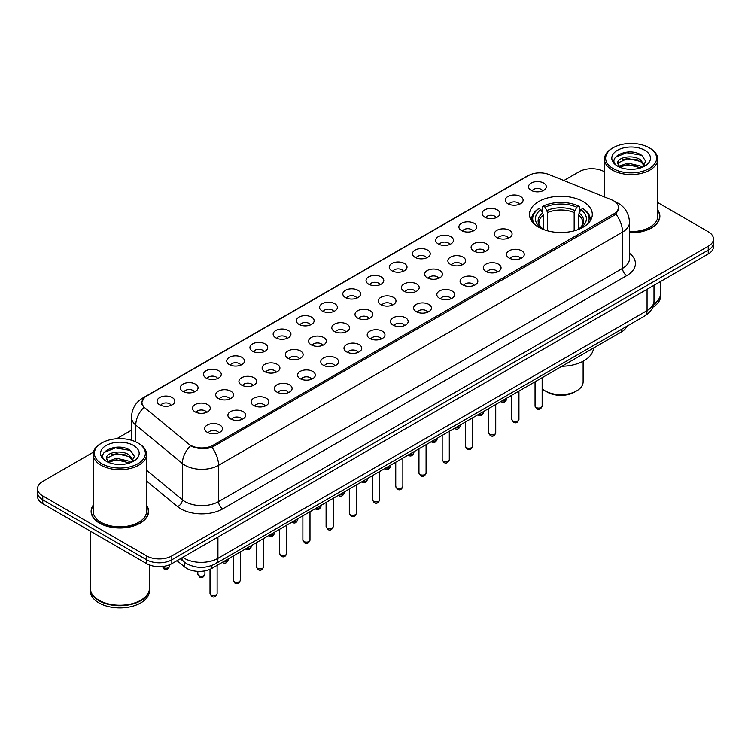 <?xml version="1.0" encoding="UTF-8"?>
<svg xmlns="http://www.w3.org/2000/svg" width="751" height="751" viewBox="0 0 751 751"><rect width="100%" height="100%" fill="white"/><g stroke="black" fill="none" stroke-linecap="round" stroke-linejoin="round"><path stroke-width="1.13" d="M583.105 201.568A31.411 18.137 0 0 0 548.878 197.635A31.411 18.137 0 0 0 529.483 214.392A31.411 18.137 0 0 0 538.683 227.215A31.411 18.137 0 0 0 572.919 231.148A31.411 18.137 0 0 0 592.304 214.392A31.411 18.137 0 0 0 583.105 201.568M507.929 203.746A8.89 5.135 180 0 1 506.165 202.291A8.89 5.135 180 0 1 509.103 195.917A8.89 5.135 180 0 1 520.499 196.49A8.89 5.135 180 0 1 522.264 202.291A8.89 5.135 180 0 1 507.929 203.746M519.42 204.281A5.332 3.079 0 0 0 517.983 202.779A5.332 3.079 0 0 0 512.726 202A5.332 3.079 0 0 0 509.009 204.281M484.714 217.152A8.89 5.135 180 0 1 482.949 215.697A8.89 5.135 180 0 1 485.888 209.322A8.89 5.135 180 0 1 497.284 209.895A8.89 5.135 180 0 1 499.049 215.697A8.89 5.135 180 0 1 484.714 217.152M496.195 217.687A5.332 3.079 0 0 0 494.768 216.185A5.332 3.079 0 0 0 489.511 215.406A5.332 3.079 0 0 0 485.794 217.687M461.49 230.557A8.89 5.135 180 0 1 459.725 229.102A8.89 5.135 180 0 1 462.672 222.728A8.89 5.135 180 0 1 474.069 223.3A8.89 5.135 180 0 1 475.834 229.102A8.89 5.135 180 0 1 461.49 230.557M472.98 231.083A5.332 3.079 0 0 0 471.553 229.59A5.332 3.079 0 0 0 466.296 228.811A5.332 3.079 0 0 0 462.578 231.083M438.274 243.962A8.89 5.135 180 0 1 436.509 242.507A8.89 5.135 180 0 1 439.457 236.124A8.89 5.135 180 0 1 450.853 236.696A8.89 5.135 180 0 1 452.609 242.507A8.89 5.135 180 0 1 438.274 243.962M449.765 244.488A5.332 3.079 0 0 0 448.338 242.995A5.332 3.079 0 0 0 443.081 242.207A5.332 3.079 0 0 0 439.363 244.488M415.059 257.358A8.89 5.135 180 0 1 413.294 255.913A8.89 5.135 180 0 1 416.242 249.529A8.89 5.135 180 0 1 427.629 250.102A8.89 5.135 180 0 1 429.394 255.913A8.89 5.135 180 0 1 415.059 257.358M426.549 257.893A5.332 3.079 0 0 0 425.122 256.391A5.332 3.079 0 0 0 419.865 255.612A5.332 3.079 0 0 0 416.138 257.893M391.844 270.764A8.89 5.135 180 0 1 390.079 269.318A8.89 5.135 180 0 1 393.026 262.934A8.89 5.135 180 0 1 404.413 263.507A8.89 5.135 180 0 1 406.178 269.318A8.89 5.135 180 0 1 391.844 270.764M403.334 271.299A5.332 3.079 0 0 0 401.898 269.797A5.332 3.079 0 0 0 396.65 269.018A5.332 3.079 0 0 0 392.923 271.299M368.628 284.169A8.89 5.135 180 0 1 366.863 282.723A8.89 5.135 180 0 1 369.811 276.34A8.89 5.135 180 0 1 381.198 276.912A8.89 5.135 180 0 1 382.963 282.723A8.89 5.135 180 0 1 368.628 284.169M380.119 284.704A5.332 3.079 0 0 0 378.682 283.202A5.332 3.079 0 0 0 373.435 282.423A5.332 3.079 0 0 0 369.708 284.704M345.413 297.574A8.89 5.135 180 0 1 343.648 296.119A8.89 5.135 180 0 1 346.587 289.745A8.89 5.135 180 0 1 357.983 290.318A8.89 5.135 180 0 1 359.748 296.119A8.89 5.135 180 0 1 345.413 297.574M356.903 298.109A5.332 3.079 0 0 0 355.467 296.607A5.332 3.079 0 0 0 350.21 295.828A5.332 3.079 0 0 0 346.493 298.109M322.198 310.98A8.89 5.135 180 0 1 320.433 309.525A8.89 5.135 180 0 1 323.371 303.151A8.89 5.135 180 0 1 334.768 303.723A8.89 5.135 180 0 1 336.532 309.525A8.89 5.135 180 0 1 322.198 310.98M333.688 311.515A5.332 3.079 0 0 0 332.252 310.013A5.332 3.079 0 0 0 326.995 309.234A5.332 3.079 0 0 0 323.277 311.515M298.973 324.385A8.89 5.135 180 0 1 297.218 322.93A8.89 5.135 180 0 1 300.156 316.556A8.89 5.135 180 0 1 311.552 317.129A8.89 5.135 180 0 1 313.317 322.93A8.89 5.135 180 0 1 298.973 324.385M310.463 324.911A5.332 3.079 0 0 0 309.036 323.418A5.332 3.079 0 0 0 303.779 322.63A5.332 3.079 0 0 0 300.062 324.911M275.758 337.79A8.89 5.135 180 0 1 273.993 336.335A8.89 5.135 180 0 1 276.941 329.952A8.89 5.135 180 0 1 288.337 330.524A8.89 5.135 180 0 1 290.102 336.335A8.89 5.135 180 0 1 275.758 337.79M287.248 338.316A5.332 3.079 0 0 0 285.821 336.814A5.332 3.079 0 0 0 280.564 336.035A5.332 3.079 0 0 0 276.847 338.316M252.543 351.186A8.89 5.135 180 0 1 250.778 349.741A8.89 5.135 180 0 1 253.725 343.357A8.89 5.135 180 0 1 265.112 343.93A8.89 5.135 180 0 1 266.877 349.741A8.89 5.135 180 0 1 252.543 351.186M264.033 351.721A5.332 3.079 0 0 0 262.606 350.219A5.332 3.079 0 0 0 257.349 349.44A5.332 3.079 0 0 0 253.631 351.721M229.327 364.592A8.89 5.135 180 0 1 227.562 363.146A8.89 5.135 180 0 1 230.51 356.763A8.89 5.135 180 0 1 241.897 357.335A8.89 5.135 180 0 1 243.662 363.146A8.89 5.135 180 0 1 229.327 364.592M240.818 365.127A5.332 3.079 0 0 0 239.381 363.625A5.332 3.079 0 0 0 234.134 362.846A5.332 3.079 0 0 0 230.407 365.127M206.112 377.997A8.89 5.135 180 0 1 204.347 376.542A8.89 5.135 180 0 1 207.295 370.168A8.89 5.135 180 0 1 218.682 370.741A8.89 5.135 180 0 1 220.447 376.542A8.89 5.135 180 0 1 206.112 377.997M217.602 378.532A5.332 3.079 0 0 0 216.166 377.03A5.332 3.079 0 0 0 210.918 376.251A5.332 3.079 0 0 0 207.192 378.532M182.897 391.402A8.89 5.135 180 0 1 181.132 389.947A8.89 5.135 180 0 1 184.079 383.573A8.89 5.135 180 0 1 195.467 384.146A8.89 5.135 180 0 1 197.231 389.947A8.89 5.135 180 0 1 182.897 391.402M194.387 391.938A5.332 3.079 0 0 0 192.951 390.436A5.332 3.079 0 0 0 187.694 389.656A5.332 3.079 0 0 0 183.976 391.938M159.681 404.808A8.89 5.135 180 0 1 157.917 403.353A8.89 5.135 180 0 1 160.855 396.979A8.89 5.135 180 0 1 172.251 397.551A8.89 5.135 180 0 1 174.016 403.353A8.89 5.135 180 0 1 159.681 404.808M171.172 405.343A5.332 3.079 0 0 0 169.735 403.841A5.332 3.079 0 0 0 164.478 403.062A5.332 3.079 0 0 0 160.761 405.343M531.145 190.341A8.89 5.135 180 0 1 529.38 188.895A8.89 5.135 180 0 1 532.328 182.512A8.89 5.135 180 0 1 543.715 183.084A8.89 5.135 180 0 1 545.479 188.895A8.89 5.135 180 0 1 531.145 190.341M542.635 190.876A5.332 3.079 0 0 0 541.199 189.374A5.332 3.079 0 0 0 535.942 188.595A5.332 3.079 0 0 0 532.224 190.876M496.909 237.598A8.89 5.135 180 0 1 495.144 236.143A8.89 5.135 180 0 1 498.082 229.768A8.89 5.135 180 0 1 509.478 230.341A8.89 5.135 180 0 1 511.243 236.143A8.89 5.135 180 0 1 496.909 237.598M508.399 238.123A5.332 3.079 0 0 0 506.963 236.631A5.332 3.079 0 0 0 501.706 235.852A5.332 3.079 0 0 0 497.988 238.123M473.684 251.003A8.89 5.135 180 0 1 471.928 249.548A8.89 5.135 180 0 1 474.867 243.164A8.89 5.135 180 0 1 486.263 243.737A8.89 5.135 180 0 1 488.028 249.548A8.89 5.135 180 0 1 473.684 251.003M485.174 251.529A5.332 3.079 0 0 0 483.747 250.036A5.332 3.079 0 0 0 478.49 249.248A5.332 3.079 0 0 0 474.773 251.529M450.469 264.399A8.89 5.135 180 0 1 448.704 262.953A8.89 5.135 180 0 1 451.651 256.57A8.89 5.135 180 0 1 463.048 257.142A8.89 5.135 180 0 1 464.813 262.953A8.89 5.135 180 0 1 450.469 264.399M461.959 264.934A5.332 3.079 0 0 0 460.532 263.432A5.332 3.079 0 0 0 455.275 262.653A5.332 3.079 0 0 0 451.558 264.934M427.253 277.804A8.89 5.135 180 0 1 425.488 276.359A8.89 5.135 180 0 1 428.436 269.975A8.89 5.135 180 0 1 439.823 270.548A8.89 5.135 180 0 1 441.588 276.359A8.89 5.135 180 0 1 427.253 277.804M438.744 278.339A5.332 3.079 0 0 0 437.317 276.837A5.332 3.079 0 0 0 432.06 276.058A5.332 3.079 0 0 0 428.342 278.339M404.038 291.21A8.89 5.135 180 0 1 402.273 289.764A8.89 5.135 180 0 1 405.221 283.38A8.89 5.135 180 0 1 416.608 283.953A8.89 5.135 180 0 1 418.373 289.764A8.89 5.135 180 0 1 404.038 291.21M415.528 291.745A5.332 3.079 0 0 0 414.092 290.243A5.332 3.079 0 0 0 408.844 289.464A5.332 3.079 0 0 0 405.118 291.745M380.823 304.615A8.89 5.135 180 0 1 379.058 303.16A8.89 5.135 180 0 1 382.006 296.786A8.89 5.135 180 0 1 393.393 297.358A8.89 5.135 180 0 1 395.157 303.16A8.89 5.135 180 0 1 380.823 304.615M392.313 305.15A5.332 3.079 0 0 0 390.877 303.648A5.332 3.079 0 0 0 385.629 302.869A5.332 3.079 0 0 0 381.902 305.15M357.607 318.02A8.89 5.135 180 0 1 355.843 316.565A8.89 5.135 180 0 1 358.79 310.191A8.89 5.135 180 0 1 370.177 310.764A8.89 5.135 180 0 1 371.942 316.565A8.89 5.135 180 0 1 357.607 318.02M369.098 318.555A5.332 3.079 0 0 0 367.661 317.053A5.332 3.079 0 0 0 362.404 316.274A5.332 3.079 0 0 0 358.687 318.555M334.392 331.426A8.89 5.135 180 0 1 332.627 329.971A8.89 5.135 180 0 1 335.566 323.597A8.89 5.135 180 0 1 346.962 324.169A8.89 5.135 180 0 1 348.727 329.971A8.89 5.135 180 0 1 334.392 331.426M345.882 331.951A5.332 3.079 0 0 0 344.446 330.459A5.332 3.079 0 0 0 339.189 329.68A5.332 3.079 0 0 0 335.472 331.951M311.177 344.831A8.89 5.135 180 0 1 309.412 343.376A8.89 5.135 180 0 1 312.35 336.992A8.89 5.135 180 0 1 323.747 337.565A8.89 5.135 180 0 1 325.512 343.376A8.89 5.135 180 0 1 311.177 344.831M322.658 345.357A5.332 3.079 0 0 0 321.231 343.855A5.332 3.079 0 0 0 315.974 343.076A5.332 3.079 0 0 0 312.256 345.357M287.952 358.227A8.89 5.135 180 0 1 286.187 356.781A8.89 5.135 180 0 1 289.135 350.398A8.89 5.135 180 0 1 300.531 350.97A8.89 5.135 180 0 1 302.296 356.781A8.89 5.135 180 0 1 287.952 358.227M299.442 358.762A5.332 3.079 0 0 0 298.016 357.26A5.332 3.079 0 0 0 292.759 356.481A5.332 3.079 0 0 0 289.041 358.762M264.737 371.632A8.89 5.135 180 0 1 262.972 370.187A8.89 5.135 180 0 1 265.92 363.803A8.89 5.135 180 0 1 277.316 364.376A8.89 5.135 180 0 1 279.072 370.187A8.89 5.135 180 0 1 264.737 371.632M276.227 372.167A5.332 3.079 0 0 0 274.8 370.665A5.332 3.079 0 0 0 269.543 369.886A5.332 3.079 0 0 0 265.826 372.167M241.522 385.038A8.89 5.135 180 0 1 239.757 383.583A8.89 5.135 180 0 1 242.704 377.209A8.89 5.135 180 0 1 254.091 377.781A8.89 5.135 180 0 1 255.856 383.583A8.89 5.135 180 0 1 241.522 385.038M253.012 385.573A5.332 3.079 0 0 0 251.585 384.071A5.332 3.079 0 0 0 246.328 383.292A5.332 3.079 0 0 0 242.601 385.573M218.306 398.443A8.89 5.135 180 0 1 216.541 396.988A8.89 5.135 180 0 1 219.489 390.614A8.89 5.135 180 0 1 230.876 391.187A8.89 5.135 180 0 1 232.641 396.988A8.89 5.135 180 0 1 218.306 398.443M229.797 398.978A5.332 3.079 0 0 0 228.36 397.476A5.332 3.079 0 0 0 223.113 396.697A5.332 3.079 0 0 0 219.386 398.978M195.091 411.848A8.89 5.135 180 0 1 193.326 410.393A8.89 5.135 180 0 1 196.274 404.019A8.89 5.135 180 0 1 207.661 404.592A8.89 5.135 180 0 1 209.426 410.393A8.89 5.135 180 0 1 195.091 411.848M206.581 412.383A5.332 3.079 0 0 0 205.145 410.881A5.332 3.079 0 0 0 199.897 410.102A5.332 3.079 0 0 0 196.171 412.383M509.103 258.044A8.89 5.135 180 0 1 507.338 256.589A8.89 5.135 180 0 1 510.276 250.205A8.89 5.135 180 0 1 521.673 250.778A8.89 5.135 180 0 1 523.438 256.589A8.89 5.135 180 0 1 509.103 258.044M520.593 258.569A5.332 3.079 0 0 0 519.157 257.077A5.332 3.079 0 0 0 513.9 256.288A5.332 3.079 0 0 0 510.182 258.569M485.888 271.44A8.89 5.135 180 0 1 484.123 269.994A8.89 5.135 180 0 1 487.061 263.61A8.89 5.135 180 0 1 498.457 264.183A8.89 5.135 180 0 1 500.222 269.994A8.89 5.135 180 0 1 485.888 271.44M497.369 271.975A5.332 3.079 0 0 0 495.942 270.473A5.332 3.079 0 0 0 490.685 269.693A5.332 3.079 0 0 0 486.967 271.975M462.663 284.845A8.89 5.135 180 0 1 460.898 283.399A8.89 5.135 180 0 1 463.846 277.016A8.89 5.135 180 0 1 475.242 277.588A8.89 5.135 180 0 1 477.007 283.399A8.89 5.135 180 0 1 462.663 284.845M474.153 285.38A5.332 3.079 0 0 0 472.726 283.878A5.332 3.079 0 0 0 467.469 283.099A5.332 3.079 0 0 0 463.752 285.38M439.448 298.25A8.89 5.135 180 0 1 437.683 296.805A8.89 5.135 180 0 1 440.63 290.421A8.89 5.135 180 0 1 452.027 290.994A8.89 5.135 180 0 1 453.782 296.805A8.89 5.135 180 0 1 439.448 298.25M450.938 298.785A5.332 3.079 0 0 0 449.511 297.283A5.332 3.079 0 0 0 444.254 296.504A5.332 3.079 0 0 0 440.537 298.785M416.232 311.656A8.89 5.135 180 0 1 414.468 310.201A8.89 5.135 180 0 1 417.415 303.826A8.89 5.135 180 0 1 428.802 304.399A8.89 5.135 180 0 1 430.567 310.201A8.89 5.135 180 0 1 416.232 311.656M427.723 312.191A5.332 3.079 0 0 0 426.296 310.689A5.332 3.079 0 0 0 421.039 309.91A5.332 3.079 0 0 0 417.312 312.191M393.017 325.061A8.89 5.135 180 0 1 391.252 323.606A8.89 5.135 180 0 1 394.2 317.232A8.89 5.135 180 0 1 405.587 317.804A8.89 5.135 180 0 1 407.352 323.606A8.89 5.135 180 0 1 393.017 325.061M404.507 325.596A5.332 3.079 0 0 0 403.071 324.094A5.332 3.079 0 0 0 397.823 323.315A5.332 3.079 0 0 0 394.097 325.596M369.802 338.466A8.89 5.135 180 0 1 368.037 337.011A8.89 5.135 180 0 1 370.985 330.637A8.89 5.135 180 0 1 382.372 331.21A8.89 5.135 180 0 1 384.136 337.011A8.89 5.135 180 0 1 369.802 338.466M381.292 338.992A5.332 3.079 0 0 0 379.856 337.499A5.332 3.079 0 0 0 374.599 336.72A5.332 3.079 0 0 0 370.881 338.992M346.587 351.872A8.89 5.135 180 0 1 344.822 350.417A8.89 5.135 180 0 1 347.76 344.033A8.89 5.135 180 0 1 359.156 344.606A8.89 5.135 180 0 1 360.921 350.417A8.89 5.135 180 0 1 346.587 351.872M358.077 352.397A5.332 3.079 0 0 0 356.641 350.905A5.332 3.079 0 0 0 351.384 350.116A5.332 3.079 0 0 0 347.666 352.397M323.371 365.268A8.89 5.135 180 0 1 321.606 363.822A8.89 5.135 180 0 1 324.545 357.438A8.89 5.135 180 0 1 335.941 358.011A8.89 5.135 180 0 1 337.706 363.822A8.89 5.135 180 0 1 323.371 365.268M334.862 365.803A5.332 3.079 0 0 0 333.425 364.301A5.332 3.079 0 0 0 328.168 363.522A5.332 3.079 0 0 0 324.451 365.803M300.147 378.673A8.89 5.135 180 0 1 298.391 377.227A8.89 5.135 180 0 1 301.329 370.844A8.89 5.135 180 0 1 312.726 371.416A8.89 5.135 180 0 1 314.491 377.227A8.89 5.135 180 0 1 300.147 378.673M311.637 379.208A5.332 3.079 0 0 0 310.21 377.706A5.332 3.079 0 0 0 304.953 376.927A5.332 3.079 0 0 0 301.235 379.208M276.931 392.078A8.89 5.135 180 0 1 275.166 390.623A8.89 5.135 180 0 1 278.114 384.249A8.89 5.135 180 0 1 289.51 384.822A8.89 5.135 180 0 1 291.275 390.623A8.89 5.135 180 0 1 276.931 392.078M288.422 392.613A5.332 3.079 0 0 0 286.995 391.111A5.332 3.079 0 0 0 281.738 390.332A5.332 3.079 0 0 0 278.02 392.613M253.716 405.484A8.89 5.135 180 0 1 251.951 404.029A8.89 5.135 180 0 1 254.899 397.654A8.89 5.135 180 0 1 266.286 398.227A8.89 5.135 180 0 1 268.051 404.029A8.89 5.135 180 0 1 253.716 405.484M265.206 406.019A5.332 3.079 0 0 0 263.779 404.517A5.332 3.079 0 0 0 258.522 403.738A5.332 3.079 0 0 0 254.805 406.019M230.501 418.889A8.89 5.135 180 0 1 228.736 417.434A8.89 5.135 180 0 1 231.684 411.06A8.89 5.135 180 0 1 243.071 411.632A8.89 5.135 180 0 1 244.835 417.434A8.89 5.135 180 0 1 230.501 418.889M241.991 419.424A5.332 3.079 0 0 0 240.555 417.922A5.332 3.079 0 0 0 235.307 417.143A5.332 3.079 0 0 0 231.58 419.424M207.285 432.294A8.89 5.135 180 0 1 205.521 430.839A8.89 5.135 180 0 1 208.468 424.465A8.89 5.135 180 0 1 219.855 425.028A8.89 5.135 180 0 1 221.62 430.839A8.89 5.135 180 0 1 207.285 432.294M218.776 432.82A5.332 3.079 0 0 0 217.339 431.327A5.332 3.079 0 0 0 212.092 430.539A5.332 3.079 0 0 0 208.365 432.82M611.605 199.832A16.006 9.237 180 0 1 613.745 200.864A16.006 9.237 180 0 1 618.43 207.398A16.006 9.237 180 0 1 613.745 213.932L213.106 445.24A16.006 9.237 180 0 1 188.689 444.001L144.849 407.859A16.006 9.237 180 0 1 141.958 402.555A16.006 9.237 180 0 1 146.642 396.021L528.507 175.556A16.006 9.237 180 0 1 549 174.523L611.605 199.832M626.597 326.413A17.78 10.261 180 0 1 621.697 331.764L211.857 568.385A17.78 10.261 180 0 1 184.727 567.014L177.029 560.668M93.199 505.216A28.745 16.597 0 0 0 91.124 511.412A28.745 16.597 0 0 0 99.545 523.147A28.745 16.597 0 0 0 130.862 526.742A28.745 16.597 0 0 0 148.614 511.412A28.745 16.597 0 0 0 146.539 505.216M619.059 208.074L615.923 214.101L614.374 215.237L211.942 447.333C205.248 449.258 198.668 449.014 192.209 446.62L190.482 445.784A20.746 13.875 129.5 0 0 182.38 463.489L135.781 425.066A23.703 13.687 180 0 1 131.491 417.218L131.491 440.246M93.462 452.13L42.76 481.41A17.78 10.261 0 0 0 37.55 488.666L37.55 496.411A17.78 10.261 0 0 0 42.76 503.668L146.689 563.672L146.689 559.795A17.78 10.261 0 0 0 171.829 559.795L708.24 250.102A17.78 10.261 0 0 0 713.45 242.845A17.78 10.261 0 0 1 708.24 250.102L171.829 559.795A17.78 10.261 0 0 1 146.689 559.795L42.76 499.8L146.689 559.795L146.689 555.928A17.78 10.261 0 0 0 171.829 555.928L708.24 246.234A17.78 10.261 0 0 0 713.45 238.978A17.78 10.261 0 0 0 708.24 231.721L657.801 202.592M37.55 492.534A17.78 10.261 0 0 0 42.76 499.8A17.78 10.261 0 0 1 37.55 492.534M135.781 441.851L135.781 425.066A20.746 13.875 129.5 0 1 143.826 407.417L141.545 402.555L144.474 397.57M629.488 232.801A28.745 16.597 0 0 0 659.876 216.232A28.745 16.597 0 0 0 657.801 210.045M604.461 171.801L604.311 171.716A17.78 10.261 0 0 0 579.171 171.716L563.879 180.54M131.491 430.182L116.649 438.744M37.55 488.666A17.78 10.261 0 0 0 42.76 495.923L146.689 555.928M146.689 563.672A17.78 10.261 0 0 0 171.829 563.672L708.24 253.979A17.78 10.261 0 0 0 713.45 246.722L713.45 238.978M613.116 168.571A25.487 14.71 0 0 0 649.155 168.571A25.487 14.71 0 0 0 649.155 147.759L649.99 148.247A26.67 15.395 0 0 1 657.801 159.128A26.67 15.395 0 0 1 641.335 173.359A26.67 15.395 0 0 1 612.272 170.017A26.67 15.395 0 0 1 604.461 159.128A26.67 15.395 0 0 1 612.272 148.247L613.116 147.759A25.487 14.71 0 0 0 613.116 168.571M629.488 231.599A26.67 15.395 0 0 0 657.801 216.232L657.801 159.128M629.488 232.632A28.444 16.428 0 0 0 659.585 216.232A28.444 16.428 0 0 0 657.801 210.515M653.689 304.024A29.636 17.104 0 0 0 660.767 292.928L660.767 281.39M653.567 304.587A29.636 17.104 0 0 0 660.767 293.416A29.636 17.104 0 0 0 660.767 293.172M652.638 307.366A29.636 17.104 0 0 0 660.767 295.594L660.767 293.416M627.892 169.163L632.417 169.294M619.04 166.328L627.667 163.033L640.603 166.065L642.171 167.323M619.828 167.154L627.667 164.572L640.894 167.792M617.735 163.08L619.95 167.266M617.763 163.493C616.318 157.532 632.671 153.993 640.603 159.916L644.452 165.229M617.82 163.868L618.195 162.873L627.667 158.423L640.603 161.456L644.151 165.633M642.631 167.135L645.663 161.183L641.833 155.419C628.268 145.675 604.179 158.517 618.092 166.384L618.777 166.806M644.799 150.275A19.319 11.152 0 0 0 617.472 150.275A19.319 11.152 0 0 0 617.472 166.055A19.319 11.152 0 0 0 644.799 166.055A19.319 11.152 0 0 0 644.799 150.275M620.251 167.661L617.791 163.718M649.99 148.247L649.155 147.759A25.487 14.71 0 0 0 613.116 147.759M615.266 157.353L626.616 152.697L641.57 155.241M622.354 159.616L626.616 158.846L637.289 159.756M622.354 165.764L626.616 164.985L637.289 165.905M101.845 463.743A25.487 14.71 0 0 0 137.884 463.743A25.487 14.71 0 0 0 137.884 442.94L138.728 443.419A26.67 15.395 0 0 1 146.539 454.308A26.67 15.395 0 0 1 130.073 468.53A26.67 15.395 0 0 1 101.009 465.198A26.67 15.395 0 0 1 93.199 454.308A26.67 15.395 0 0 1 101.009 443.419L101.845 442.94A25.487 14.71 0 0 0 101.845 463.743M93.199 454.308L93.199 511.412A26.67 15.395 0 0 0 101.009 522.302A26.67 15.395 0 0 0 130.073 525.634A26.67 15.395 0 0 0 146.539 511.412L146.539 454.308M93.199 505.695A28.444 16.428 0 0 0 91.415 511.412A28.444 16.428 0 0 0 99.752 523.025A28.444 16.428 0 0 0 130.749 526.582A28.444 16.428 0 0 0 148.313 511.412A28.444 16.428 0 0 0 146.539 505.695M140.719 600.265A29.336 16.935 0 0 1 140.615 600.331A29.336 16.935 0 0 1 99.123 600.331L98.916 600.209A29.636 17.104 0 0 0 140.822 600.209A29.636 17.104 0 0 0 149.496 588.108L149.496 564.996M90.233 588.352A29.636 17.104 0 0 0 90.233 588.596A29.636 17.104 0 0 0 98.916 600.687A29.636 17.104 0 0 0 131.209 604.395A29.636 17.104 0 0 0 149.496 588.596A29.636 17.104 0 0 0 149.496 588.352M90.233 588.596L90.233 590.774A29.636 17.104 0 0 0 98.916 602.865A29.636 17.104 0 0 0 131.209 606.573A29.636 17.104 0 0 0 149.496 590.774L149.496 588.596M116.63 464.343L121.146 464.475M107.768 461.508L116.396 458.213L129.341 461.236L130.909 462.494M108.566 462.334L116.396 459.753L129.623 462.973M106.473 458.26L108.688 462.438M106.492 458.673C105.056 452.712 121.399 449.164 129.341 455.097L133.19 460.41M106.558 459.049L106.924 458.054L116.396 453.604L129.341 456.627L132.889 460.814M131.359 462.306L134.391 456.364L130.561 450.591C117.006 440.846 92.908 453.688 106.82 461.565L107.515 461.987M133.528 445.456A19.319 11.152 0 0 0 106.201 445.456A19.319 11.152 0 0 0 106.201 461.227A19.319 11.152 0 0 0 133.528 461.227A19.319 11.152 0 0 0 133.528 445.456M108.979 462.832L106.529 458.899M90.233 531.079L90.233 588.108A29.636 17.104 0 0 0 98.916 600.209L99.123 600.331M138.728 443.419L137.884 442.94A25.487 14.71 0 0 0 101.845 442.94M103.995 452.534L115.344 447.878L130.299 450.422M111.082 454.796L115.344 454.017L126.018 454.937M111.082 460.936L115.344 460.166L126.018 461.086M542.156 388.727A22.22 12.833 0 0 0 545.179 390.895L547.282 392.106A19.263 11.124 0 0 0 547.282 392.106A19.263 11.124 0 0 0 574.515 392.106L576.608 390.895A22.22 12.833 0 0 0 583.123 381.827L583.123 361.231M547.272 392.106L545.179 390.895A22.22 12.833 0 0 0 576.608 390.895M543.442 229.468L543.442 214.993L540.908 209.623A25.487 14.71 0 0 0 540.908 227.872L540.429 228.144M542.316 212.054L542.316 206.563L543.151 206.084A28.209 16.287 0 0 1 578.636 206.084L576.702 207.201A25.487 14.71 0 0 0 545.095 207.201L547.629 212.571L547.629 230.829M574.168 230.829L574.168 212.571L576.702 207.201M561.926 366.272A32.593 18.822 0 0 0 593.478 348.06M534.121 223.873A28.209 16.287 0 0 1 538.965 208.506L538.12 208.985A29.392 16.973 0 0 0 531.501 219.714A29.392 16.973 0 0 0 531.567 220.888M578.636 206.084L579.481 206.563L579.481 212.054M538.965 208.506L540.908 209.623M545.095 207.201L543.151 206.084M540.908 227.872L543.226 229.384M590.22 220.888A29.392 16.973 0 0 0 590.295 219.714A29.392 16.973 0 0 0 583.668 208.985L582.832 208.506A28.209 16.287 0 0 1 587.676 223.873M581.368 228.144L580.889 227.872A25.487 14.71 0 0 0 580.889 209.623L582.832 208.506M578.561 229.384L580.889 227.872M580.889 209.623L578.354 214.993L578.354 229.468M213.106 445.24L213.106 446.864M613.745 213.932L613.745 215.593M621.697 329.248L621.697 331.764M184.727 562.377L184.727 567.014M211.857 565.475L211.857 568.385M629.488 253.265A29.636 17.104 180 0 1 626.738 275.626L222.747 508.868A5.924 3.417 60 0 1 218.56 501.612L622.541 268.37A23.703 13.687 0 0 0 629.488 258.691L629.488 222.399A23.703 13.687 180 0 1 622.541 232.078A20.746 11.978 -120 0 0 615.923 214.101M222.747 508.868A29.636 17.104 180 0 1 180.841 508.868A29.636 17.104 180 0 1 177.518 506.587L146.539 481.034M185.028 501.612A23.703 13.687 0 0 0 218.56 501.612L218.56 465.32A23.703 13.687 180 0 1 185.028 465.32A23.703 13.687 180 0 1 182.38 463.489L182.38 499.781A23.703 13.687 0 0 0 185.028 501.612M629.488 222.399C629.085 213.875 625.339 207.483 618.242 203.23L615.257 201.766A20.746 9.716 112 0 0 614.975 201.662M211.942 447.333A20.746 11.978 60 0 1 218.56 465.32L622.541 232.078L622.541 268.37A5.924 3.417 60 0 0 626.738 275.626M144.877 397.232A20.746 11.978 -120 0 0 142.728 398.039C135.64 402.301 131.894 408.694 131.491 417.218M142.728 398.039L526.761 176.325A20.746 11.978 60 0 1 528.338 175.659M171.829 555.928L171.829 563.672M708.24 246.234L708.24 253.979M42.76 495.923L42.76 503.668M146.539 470.229L182.38 499.781A5.924 3.962 -50.5 0 1 177.518 506.587M182.812 557.336A23.703 13.687 0 0 0 184.408 558.35A23.703 13.687 0 0 0 217.931 558.35L647.062 310.595A23.703 13.687 0 0 0 653.999 300.916C654.177 306.793 651.042 311.834 644.602 316.021L215.471 563.776A11.856 6.843 60 0 0 217.931 558.35L217.931 537.059M647.062 289.304L647.062 310.595A11.856 6.843 60 0 1 644.602 316.021M181.855 557.89A11.856 7.932 129.5 0 0 183.92 561.739L180.315 558.772M542.156 406.019C540.983 409.22 539.171 410.149 536.702 408.826L535.05 406.019A3.558 2.056 0 0 0 536.092 407.474A3.558 2.056 0 0 0 539.96 407.915A3.558 2.056 0 0 0 542.156 406.019L542.156 377.687M518.941 419.424C517.768 422.616 515.956 423.555 513.487 422.231L511.835 419.424A3.558 2.056 0 0 0 512.867 420.87A3.558 2.056 0 0 0 516.744 421.32A3.558 2.056 0 0 0 518.941 419.424L518.941 391.093M495.726 432.829C494.552 436.021 492.731 436.96 490.272 435.636L488.61 432.829A3.558 2.056 0 0 0 489.652 434.275A3.558 2.056 0 0 0 493.529 434.726A3.558 2.056 0 0 0 495.726 432.829L495.726 404.498M472.51 446.235C471.337 449.427 469.516 450.365 467.056 449.042L465.395 446.235A3.558 2.056 0 0 0 466.437 447.68A3.558 2.056 0 0 0 470.314 448.131A3.558 2.056 0 0 0 472.51 446.235L472.51 417.903M449.295 459.631C448.122 462.832 446.301 463.771 443.832 462.438L442.179 459.631A3.558 2.056 0 0 0 443.221 461.086A3.558 2.056 0 0 0 447.098 461.527A3.558 2.056 0 0 0 449.295 459.631L449.295 431.309M426.08 473.036C424.906 476.237 423.085 477.176 420.616 475.843L418.964 473.036A3.558 2.056 0 0 0 420.006 474.491A3.558 2.056 0 0 0 423.883 474.932A3.558 2.056 0 0 0 426.08 473.036L426.08 444.705M402.855 486.441C401.691 489.643 399.87 490.572 397.401 489.248L395.749 486.441A3.558 2.056 0 0 0 396.791 487.897A3.558 2.056 0 0 0 400.668 488.338A3.558 2.056 0 0 0 402.855 486.441L402.855 458.11M379.64 499.847C378.476 503.048 376.655 503.977 374.186 502.654L372.534 499.847A3.558 2.056 0 0 0 373.576 501.302A3.558 2.056 0 0 0 377.443 501.743A3.558 2.056 0 0 0 379.64 499.847L379.64 471.515M356.425 513.252C355.251 516.444 353.439 517.383 350.97 516.059L349.318 513.252A3.558 2.056 0 0 0 350.36 514.698A3.558 2.056 0 0 0 354.228 515.148A3.558 2.056 0 0 0 356.425 513.252L356.425 484.921M333.209 526.658C332.036 529.849 330.224 530.788 327.755 529.464L326.094 526.658A3.558 2.056 0 0 0 327.136 528.103A3.558 2.056 0 0 0 331.013 528.554A3.558 2.056 0 0 0 333.209 526.658L333.209 498.326M309.994 540.053C308.821 543.255 306.999 544.193 304.54 542.87L302.878 540.053A3.558 2.056 0 0 0 303.92 541.509A3.558 2.056 0 0 0 307.797 541.959A3.558 2.056 0 0 0 309.994 540.053L309.994 511.731M286.779 553.459C285.605 556.66 283.784 557.599 281.315 556.266L279.663 553.459A3.558 2.056 0 0 0 280.705 554.914A3.558 2.056 0 0 0 284.582 555.355A3.558 2.056 0 0 0 286.779 553.459L286.779 525.137M263.563 566.864C262.39 570.065 260.569 571.004 258.1 569.671L256.448 566.864A3.558 2.056 0 0 0 257.49 568.319A3.558 2.056 0 0 0 261.367 568.76A3.558 2.056 0 0 0 263.563 566.864L263.563 538.533M240.339 580.27C239.175 583.471 237.354 584.4 234.885 583.076L233.232 580.27A3.558 2.056 0 0 0 234.274 581.725A3.558 2.056 0 0 0 238.151 582.166A3.558 2.056 0 0 0 240.339 580.27L240.339 551.938M217.123 593.675C215.959 596.876 214.138 597.805 211.669 596.482L210.017 593.675A3.558 2.056 0 0 0 211.059 595.121A3.558 2.056 0 0 0 214.936 595.571A3.558 2.056 0 0 0 217.123 593.675L217.123 565.343M501.95 400.903A3.558 2.056 0 0 0 506.747 398.978C505.573 402.179 503.761 403.109 501.292 401.785L500.889 401.513M478.734 414.308A3.558 2.056 0 0 0 483.531 412.383C482.358 415.575 480.537 416.514 478.077 415.19L477.674 414.918M455.519 427.713A3.558 2.056 0 0 0 460.316 425.789C459.143 428.981 457.321 429.919 454.853 428.596L454.458 428.323M432.304 441.109A3.558 2.056 0 0 0 437.101 439.185C435.927 442.386 434.106 443.325 431.637 442.001L431.243 441.729M409.088 454.515A3.558 2.056 0 0 0 413.876 452.59C412.712 455.791 410.891 456.73 408.422 455.397L408.028 455.134M385.873 467.92A3.558 2.056 0 0 0 390.661 465.995C389.497 469.197 387.676 470.135 385.207 468.802L384.803 468.54M362.649 481.325A3.558 2.056 0 0 0 367.446 479.401C366.272 482.602 364.46 483.531 361.991 482.208L361.588 481.935M339.433 494.731A3.558 2.056 0 0 0 344.23 492.806C343.057 496.007 341.245 496.937 338.776 495.613L338.372 495.341M316.218 508.136A3.558 2.056 0 0 0 321.015 506.212C319.842 509.403 318.02 510.342 315.561 509.018L315.157 508.746M293.003 521.541A3.558 2.056 0 0 0 297.8 519.617C296.626 522.809 294.805 523.747 292.346 522.424L291.942 522.152M269.787 534.937A3.558 2.056 0 0 0 274.584 533.013C273.411 536.214 271.59 537.153 269.121 535.829L268.727 535.557M246.572 548.343A3.558 2.056 0 0 0 251.369 546.418C250.196 549.619 248.374 550.558 245.906 549.225L245.511 548.962M223.357 561.748A3.558 2.056 0 0 0 228.144 559.824C226.98 563.025 225.159 563.963 222.69 562.63L222.287 562.358M198.865 575.651A3.558 2.056 0 0 0 202.732 576.092A3.558 2.056 0 0 0 204.929 574.196C203.765 577.397 201.944 578.326 199.475 577.003L197.823 574.196A3.558 2.056 0 0 0 198.865 575.651M162.451 566.507A3.558 2.056 0 0 0 163.446 567.643A3.558 2.056 0 0 0 167.323 568.085A3.558 2.056 0 0 0 169.519 566.188C168.346 569.389 166.534 570.319 164.065 568.995L162.413 566.188M543.442 214.993A21.929 12.664 0 0 0 538.965 222.653C538.373 223.77 539.687 225.901 542.926 229.027M574.168 212.571A21.929 12.664 0 0 0 547.629 212.571M542.823 212.927A22.793 13.161 0 0 0 542.823 228.961M574.787 210.505A22.793 13.161 0 0 0 547.01 210.505M578.974 228.961A22.793 13.161 0 0 0 578.974 212.927M578.871 229.027C582.1 225.91 583.424 223.779 582.823 222.653A21.929 12.664 0 0 0 578.354 214.993M141.958 402.555L141.958 404.62M618.43 207.398L618.43 210.806M526.761 176.325L530.563 174.551M215.471 563.776C205.934 568.563 196.396 568.563 186.858 563.776L183.92 561.739M653.999 300.916L653.999 285.296M659.585 218.607L659.585 216.232M604.461 196.95L604.461 159.128M148.313 513.787L148.313 511.412M91.415 513.787L91.415 511.412M535.05 406.019L535.05 381.799M511.835 419.424L511.835 395.195M488.61 432.829L488.61 408.6M465.395 446.235L465.395 422.006M442.179 459.631L442.179 435.411M418.964 473.036L418.964 448.816M395.749 486.441L395.749 462.222M372.534 499.847L372.534 475.627M349.318 513.252L349.318 489.023M326.094 526.658L326.094 502.428M302.878 540.053L302.878 515.834M279.663 553.459L279.663 529.239M256.448 566.864L256.448 542.644M233.232 580.27L233.232 556.05M210.017 593.675L210.017 569.314M506.747 398.978L506.747 398.133M483.531 412.383L483.531 411.539M460.316 425.789L460.316 424.944M437.101 439.185L437.101 438.349M413.876 452.59L413.876 451.745M390.661 465.995L390.661 465.151M367.446 479.401L367.446 478.556M344.23 492.806L344.23 491.961M321.015 506.212L321.015 505.367M297.8 519.617L297.8 518.772M274.584 533.013L274.584 532.177M251.369 546.418L251.369 545.573M228.144 559.824L228.144 558.979M204.929 574.196L204.929 570.863M197.823 574.196L197.823 571.361M169.519 566.188L169.519 564.799M531.501 220.785L531.501 219.714M590.295 220.785L590.295 219.714"/></g></svg>
